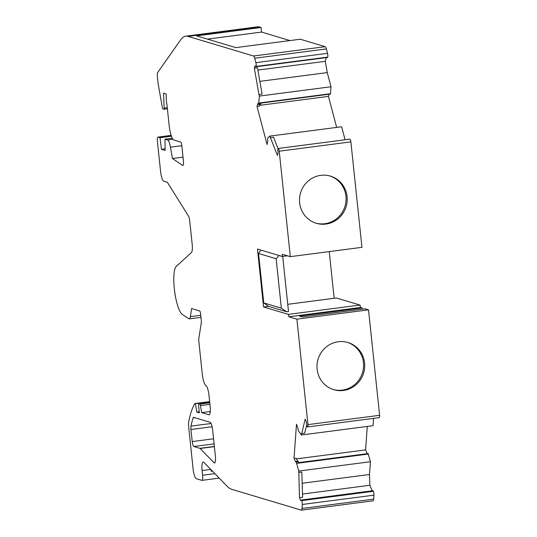 <?xml version="1.0" encoding="UTF-8"?>
<svg xmlns="http://www.w3.org/2000/svg" width="537" height="537" viewBox="0 0 537 537"><rect width="100%" height="100%" fill="white"/><g stroke="black" fill="none" stroke-linecap="round" stroke-linejoin="round"><path stroke-width="0.81" d="M278.052 148.595L273.521 137.23L270.386 137.64L269.977 136.083L268.077 137.6L267.728 138.734A1.859 0.436 -97.4 0 0 267.782 140.775L267.084 144.513L257.015 106.501L257.847 103.513L258.049 104.044A1.859 0.436 -97.4 0 0 258.371 104.527A1.859 0.436 -97.4 0 0 258.418 104.534A1.859 0.436 -97.4 0 0 258.599 104.272L259.378 96.076L331.02 86.752L327.268 72.589L259.861 81.362M278.213 148.467L349.862 139.143A2.786 0.658 -97.4 0 1 349.929 139.15A2.786 0.658 -97.4 0 1 350.876 141.869L279.233 151.199A2.786 0.658 -97.4 0 0 278.287 148.474A2.786 0.658 -97.4 0 0 278.213 148.467A2.786 0.658 -97.4 0 0 277.951 148.83A2.786 0.658 -97.4 0 0 277.978 151.521A1.859 0.436 82.6 0 1 277.985 153.334L277.434 155.327L270.386 137.64M259.378 96.076L258.962 94.525L262.096 94.116L257.471 67.756L254.337 68.165L254.887 66.172A1.859 0.436 82.6 0 1 255.068 65.917A1.859 0.436 82.6 0 1 255.115 65.923A1.859 0.436 82.6 0 1 255.384 66.259A2.786 0.658 -97.4 0 0 255.854 66.776A2.786 0.658 -97.4 0 0 256.115 66.42A2.786 0.658 -97.4 0 0 255.874 62.654L254.699 58.238A4.645 1.094 -97.4 0 0 253.558 56.002L325.207 46.679A4.645 1.094 82.6 0 1 326.348 48.914L254.699 58.238M210.759 469.439L202.107 470.56A9.29 2.182 82.6 0 1 203.187 462.028A9.29 2.182 82.6 0 1 203.892 462.37L226.963 486.106A92.921 21.849 82.6 0 0 231.689 489.301L301.291 510.137A4.645 1.094 -97.4 0 0 301.411 510.15A4.645 1.094 -97.4 0 0 302.022 508.458L302.311 504.478A2.786 0.658 -97.4 0 0 301.754 500.625A2.786 0.658 -97.4 0 0 301.317 500.041A2.786 0.658 -97.4 0 0 301.25 500.034A2.786 0.658 -97.4 0 0 301.009 500.336A1.859 0.436 82.6 0 1 300.841 500.544A1.859 0.436 82.6 0 1 300.498 500.128L299.478 497.665L298.787 471.056L370.436 461.726L368.154 453.584M302.022 508.458L373.665 499.135L373.953 495.154A2.786 0.658 -97.4 0 0 373.396 491.301A2.786 0.658 -97.4 0 0 372.967 490.717A2.786 0.658 -97.4 0 0 372.9 490.711A2.786 0.658 -97.4 0 0 372.832 490.731M317.119 369.188A24.621 23.803 106.7 0 0 333.792 389.687A24.621 23.803 106.7 0 0 364.589 363.012A24.621 23.803 106.7 0 0 347.916 342.512A24.621 23.803 106.7 0 0 317.119 369.188M347.345 342.344A24.621 23.803 -73.3 0 1 363.448 362.67A24.621 23.803 -73.3 0 1 333.222 389.506M299.633 202.791A24.621 23.803 106.7 0 0 316.3 223.291A24.621 23.803 106.7 0 0 347.097 196.616A24.621 23.803 106.7 0 0 330.43 176.116A24.621 23.803 106.7 0 0 299.633 202.791M329.852 175.948A24.621 23.803 -73.3 0 1 345.956 196.273A24.621 23.803 -73.3 0 1 315.736 223.117M202.107 470.56L202.597 475.245A5.578 1.309 82.6 0 1 201.952 480.367A5.578 1.309 82.6 0 1 201.811 480.353L196.341 478.715A9.29 2.182 82.6 0 1 193.092 468.841L188.782 427.835A9.29 2.182 82.6 0 1 188.836 421.122A116.354 27.36 82.6 0 1 194.971 403.515L195.421 403.649L196.844 412.087L199.355 412.839L198.677 406.402A2.786 0.658 82.6 0 1 198.999 403.844A2.786 0.658 82.6 0 1 199.073 403.851L199.885 404.099A1.859 0.436 82.6 0 1 200.469 405.589L201.657 412.638L208.833 414.786A9.29 2.182 -97.4 0 0 209.061 414.806A9.29 2.182 -97.4 0 0 210.142 406.274L209.007 395.447A9.29 2.182 -97.4 0 0 205.94 385.653A11.196 2.631 82.6 0 1 202.254 373.859L198.784 340.841A2.786 0.658 82.6 0 1 198.777 338.954L201.315 322.502A2.786 0.658 -97.4 0 0 201.315 320.609L200.603 313.897A2.786 0.658 -97.4 0 0 199.63 310.936L191.615 308.533L190.367 316.642A9.29 2.182 82.6 0 1 189.266 318.871A9.29 2.182 82.6 0 1 189.037 318.85A9.29 2.182 82.6 0 1 188.809 318.743L182.305 314.42A24.621 5.793 82.6 0 1 174.538 290.624A24.621 5.793 82.6 0 1 176.277 266.379L191.427 252.551A9.29 2.182 -97.4 0 0 192.172 244.187L189.695 220.633A4.645 1.094 -97.4 0 0 188.514 216.129L167.369 182.305L163.825 181.244A9.33 2.195 82.6 0 1 160.563 171.323L157.415 141.392A4.665 1.094 82.6 0 1 157.959 137.103A4.665 1.094 82.6 0 1 158.079 137.116L159.999 137.694L161.462 149.306L165.127 150.4L164.96 139.177L167.571 139.956A9.33 2.195 82.6 0 1 170.451 147.172L172.451 158.516L182.667 165.436A4.699 1.108 -97.4 0 0 182.781 165.49A4.699 1.108 -97.4 0 0 182.902 165.503A4.699 1.108 -97.4 0 0 183.446 161.187L181.754 145.091A2.786 0.658 -97.4 0 0 180.781 142.124L173.995 140.097A13.935 3.276 82.6 0 1 169.128 125.282L166.866 103.742A1.859 0.436 82.6 0 1 166.416 101.567L166.114 93.928L163.543 93.156L164.134 108.152A1.839 0.436 82.6 0 1 163.879 109.226A1.839 0.436 82.6 0 1 163.839 109.219L162.926 108.951A1.866 0.436 82.6 0 1 162.349 107.521L158.402 85.336A9.29 2.182 82.6 0 1 158.012 82.584L157.388 76.583A4.645 1.094 82.6 0 1 157.677 72.502L180.714 39.758A92.921 21.849 82.6 0 1 185.715 36.174A92.921 21.849 82.6 0 1 188.044 36.388L253.558 56.002M211.101 469.788L211.263 471.325L212.444 471.171M257.881 70.092L325.288 61.319L326.328 57.607M269.977 136.083L341.626 126.759L345.069 139.768M299.478 497.665L302.613 497.262L301.821 472.05L298.686 472.453M302.17 483.253L369.51 474.493L370.436 461.726M300.498 500.128L372.148 490.805L369.852 485.273L302.512 494.033M298.787 471.056L296.182 461.847A1.859 0.436 -97.4 0 0 295.84 461.431A1.859 0.436 -97.4 0 0 295.645 461.746L294.007 458.497L296.484 424.237L298.035 428.654A1.859 0.436 -97.4 0 0 298.424 430.788L301.398 435.004L305.157 419.122L306.184 421.579A1.859 0.436 82.6 0 1 306.56 423.505A2.786 0.658 -97.4 0 0 307.124 426.358A2.786 0.658 -97.4 0 0 307.62 426.949A2.786 0.658 -97.4 0 0 307.97 424.626L379.612 415.302L368.53 309.842L296.887 319.166L307.97 424.626M301.398 435.004L373.04 425.68L373.571 418.363M306.728 424.901L304.633 433.191L301.499 433.601M367.187 453.705L365.603 449.885L367.301 426.425M296.525 458.873L365.603 449.885M259.485 105.359L328.449 96.385L329.047 94.244M250.759 27.723A92.921 21.849 82.6 0 1 251.088 27.669A92.921 21.849 82.6 0 1 251.43 27.635L194.112 35.093A92.921 21.849 -97.4 0 0 193.776 35.127L185.715 36.174M279.233 151.199L290.316 256.659L282.334 254.27L282.247 256.464L257.465 249.047L263.546 306.963L268.473 306.318L263.748 302.915L258.552 253.477L276.146 258.747L281.341 308.184L286.718 311.782L288.503 311.547L282.71 256.404M263.748 302.915L281.341 308.184M279.106 255.525L276.146 258.747M258.552 253.477L260.868 250.067M268.473 306.318L286.718 311.782M263.546 306.963L288.335 314.38L288.906 316.783L296.887 319.166M258.962 94.525L254.337 68.165M193.662 417.37L210.061 422.277A7.431 1.745 82.6 0 1 212.659 430.177L215.391 456.168A7.431 1.745 82.6 0 1 214.525 462.995A7.431 1.745 82.6 0 1 213.961 462.719L200.113 448.476A4.645 1.094 -97.4 0 0 199.878 448.321L193.837 446.509A4.645 1.094 82.6 0 1 192.219 441.575L190.95 429.499A4.645 1.094 82.6 0 1 190.984 426.116A107.064 25.172 82.6 0 1 193.132 417.88A4.645 1.094 82.6 0 1 193.548 417.356A4.645 1.094 82.6 0 1 193.662 417.37M327.268 72.589L325.288 61.319M261.089 103.084L330.436 94.062L331.02 86.752M336.665 127.403L328.449 96.385M350.876 141.869L361.958 247.329L290.316 256.659M334.155 298.27L329.248 251.591M287.745 304.311L336.357 297.988L359.978 305.056L360.549 307.453L362.207 307.949L362.435 309.144M362.207 307.949L299.518 316.112L302.358 316.964L365.046 308.802L368.53 309.842M307.62 426.949L379.27 417.625A2.786 0.658 -97.4 0 0 379.612 415.302M369.852 485.273L369.51 474.493M373.665 499.135A4.645 1.094 82.6 0 1 373.054 500.826L301.411 510.15M251.088 27.669L257.357 26.85A92.921 21.849 82.6 0 1 259.693 27.058L261.089 27.481L196.609 35.872L235.824 47.612L300.311 39.221L325.207 46.679M289.946 40.57L261.573 32.072L261.089 27.481M255.854 66.776L327.496 57.452A2.786 0.658 -97.4 0 0 327.758 57.097A2.786 0.658 -97.4 0 0 327.516 53.331L326.348 48.914M171.457 136.203L159.999 137.694M165.107 148.83L161.462 149.306M172.337 138.217L164.96 139.177M183.023 157.14L172.451 158.516M167.282 107.742L164.134 108.152M287.429 255.793L282.247 256.464M360.549 307.453L288.906 316.783M359.978 305.056L288.335 314.38M209.652 401.602L194.971 403.515M209.672 401.797L195.421 403.649M199.24 411.778L196.844 412.087M210.282 411.517L201.657 412.638M207.457 39.12L261.573 32.072M297.498 461.216L296.249 458.202L294.007 458.497M301.754 500.625L373.396 491.301M256.115 66.42L327.758 57.097M259.767 104.359L259.25 106.205L257.015 106.501M260.613 104.238A1.859 0.436 -97.4 0 0 260.66 104.238A1.859 0.436 -97.4 0 0 260.834 103.983L261.123 102.963L258.881 103.252M296.706 463.109L298.941 462.813L298.418 461.552A1.859 0.436 -97.4 0 0 298.075 461.135L295.84 461.431M214.854 473.654L202.597 475.245M254.887 66.172L255.31 66.118M296.786 463.364L368.436 454.034M200.751 315.286L190.367 316.642M171.182 135.411L158.079 137.116M172.981 139.258L167.571 139.956M181.815 145.695L170.451 147.172M183.11 165.376L182.667 165.436M167.39 108.756L163.926 109.212M259.693 27.058L188.044 36.388M198.999 403.844L209.745 402.448L199.073 403.851M209.779 402.81L199.885 404.099M209.94 404.354L200.469 405.589M209.282 414.725L208.833 414.786M193.132 417.88L194.703 417.679M190.984 426.116L211.061 423.505M190.95 429.499L212.102 426.747M192.219 441.575L213.565 438.796M193.837 446.509L214.095 443.871M199.878 448.321L214.364 446.435M200.113 448.476L214.384 446.623M213.961 462.719L215.001 462.585M302.311 504.478L373.953 495.154M255.874 62.654L327.516 53.331M258.915 103.037L330.564 93.706M260.834 103.983L258.599 104.272M298.418 461.552L296.182 461.847M301.25 500.034L372.9 490.711M298.854 462.599L368.181 453.57M200.966 317.347L189.266 318.871M171.175 135.384L157.959 137.103M167.39 108.769L163.879 109.226M219.203 478.118L201.952 480.367M260.66 104.238L258.418 104.534"/></g></svg>
